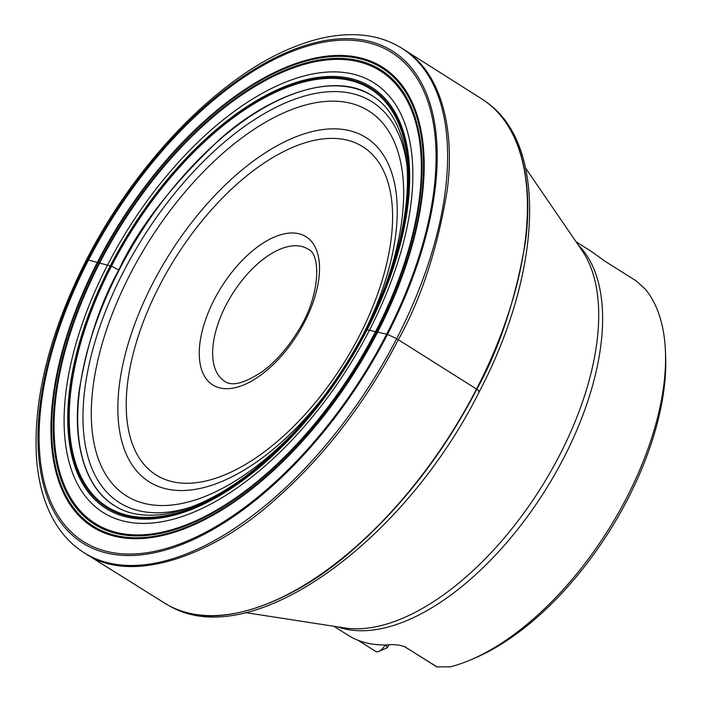 <?xml version="1.0" encoding="UTF-8"?>
<svg xmlns="http://www.w3.org/2000/svg" width="702" height="702" viewBox="0 0 702 702"><rect width="100%" height="100%" fill="white"/><g stroke="black" fill="none" stroke-linecap="round" stroke-linejoin="round"><path stroke-width="1.05" d="M576.044 241.778L590.215 250.711A227.211 116.304 122.2 0 1 594.234 253.475L604.536 260.951L636.012 280.782L645.261 289.084A227.211 116.304 122.2 0 1 665.426 350.965A227.211 116.304 122.2 0 1 626.719 497.56A227.211 116.304 122.2 0 1 470.91 659.748A227.211 116.304 122.2 0 1 450.526 666.83L436.986 666.847A9.468 4.844 122.2 0 1 436.232 666.531L404.756 646.7L399.921 645.287L392.629 644.524A227.211 116.304 122.2 0 1 347.999 635.196L333.827 626.272M357.923 640.224L376.175 651.719A9.468 4.844 122.2 0 0 378.861 651.368A9.468 4.844 122.2 0 0 385.179 644.936M436.986 666.847L404.141 646.402M665.426 350.965L665.619 355.581A222.481 113.882 122.2 0 1 475.157 657.932L470.91 659.748M385.556 644.927L387.346 647.727L388.855 644.813M87.162 260.802L87.662 259.819L111.442 266.198A246.955 126.413 -57.8 0 0 126.808 515.128A246.955 126.413 -57.8 0 0 366.181 329.554L387.513 334.389L396.656 338.689L476.807 389.241C479.308 390.917 479.957 391.734 478.764 391.698M366.181 329.554A246.955 126.413 -57.8 0 0 350.807 80.625A246.955 126.413 -57.8 0 0 111.442 266.198L119.103 270.086A242.164 123.956 -57.8 0 0 111.504 503.729A242.164 123.956 -57.8 0 0 112.531 504.457M403.308 49.166C443.445 73.613 454.756 133.626 447.2 190.224C437.495 248.947 421.2 298.78 398.306 339.733C374.341 386.135 333.959 448.815 272.604 501.798C212.697 555.194 131.704 585.319 85.512 553.641L164.566 603.079A297.806 152.439 -57.8 0 0 476.526 389.066A297.806 152.439 -57.8 0 0 482.037 99.122L401.272 47.894C389.592 40.707 376.456 36.443 361.863 35.1C340.918 33.284 318.366 37.224 294.208 46.92C219.919 75.842 136.293 161.943 86.46 259.828C50.132 331.493 33.442 396.955 36.381 456.203C38.066 482.177 44.244 504.22 54.931 522.332C62.443 534.915 71.964 544.928 83.485 552.351A298.104 152.597 -57.8 0 0 396.656 338.689A298.104 152.597 -57.8 0 0 401.272 47.894M166.822 604.422L169.112 605.712C216.751 633.432 296.042 601.272 354.273 548.525C413.934 496.016 453.238 434.88 476.807 389.241C499.113 349.219 515.25 300.561 525.219 243.287C533.134 187.987 523.718 128.72 486.372 102.088L484.222 100.579M482.037 99.122L486.372 102.088C547.972 145.121 542.146 271.937 479.352 391.584C403.571 543.322 250.351 653.746 169.112 605.712L164.566 603.079M370.612 94.779A242.164 123.956 -57.8 0 0 369.506 94.165A242.164 123.956 -57.8 0 0 119.103 270.086M369.506 94.165L371.709 95.419C333.801 70.691 268.41 95.709 220.165 138.926C171.358 185.302 137.583 228.966 118.831 269.91C100.377 302.948 87.18 343.146 79.221 390.487C72.99 436.144 81.686 484.731 113.584 505.168L113.759 505.282M110.96 266.058A247.771 126.825 -57.8 0 0 205.326 502.492A247.771 126.825 -57.8 0 0 399.956 124.956A247.771 126.825 -57.8 0 0 110.96 266.058M110.293 265.874A248.982 127.448 -57.8 0 0 205.124 503.457A248.982 127.448 -57.8 0 0 400.702 124.096A248.982 127.448 -57.8 0 0 110.293 265.874M107.511 265.093A253.94 129.984 -57.8 0 0 204.221 507.414A253.94 129.984 -57.8 0 0 403.703 120.49A253.94 129.984 -57.8 0 0 107.511 265.093M99.763 262.873A267.427 136.89 -57.8 0 0 201.623 518.067A267.427 136.89 -57.8 0 0 411.697 110.583A267.427 136.89 -57.8 0 0 99.763 262.873M99.114 262.688A268.568 137.469 -57.8 0 0 201.404 518.962A268.568 137.469 -57.8 0 0 412.364 109.749A268.568 137.469 -57.8 0 0 99.114 262.688M97.92 262.364A270.761 138.601 -57.8 0 0 201.044 520.735A270.761 138.601 -57.8 0 0 413.732 108.169A270.761 138.601 -57.8 0 0 97.92 262.364M97.402 262.232A271.771 139.11 -57.8 0 0 200.912 521.568A271.771 139.11 -57.8 0 0 414.391 107.476A271.771 139.11 -57.8 0 0 97.402 262.232M88.505 260.03A289.04 147.955 -57.8 0 0 198.596 535.845A289.04 147.955 -57.8 0 0 425.64 95.428A289.04 147.955 -57.8 0 0 88.505 260.03M87.662 259.819A290.698 148.798 -57.8 0 0 198.376 537.214A290.698 148.798 -57.8 0 0 426.719 94.279A290.698 148.798 -57.8 0 0 87.662 259.819M578.167 244.893A227.211 116.304 122.2 0 1 563.767 457.906A227.211 116.304 122.2 0 1 337.557 626.842M214.233 299.614A87.574 44.823 122.2 0 1 316.374 249.745A87.574 44.823 122.2 0 1 247.587 383.178A87.574 44.823 122.2 0 1 214.233 299.614M159.372 285.968A193.954 99.28 -57.8 0 0 233.239 471.051A193.954 99.28 -57.8 0 0 385.6 175.518A193.954 99.28 -57.8 0 0 159.372 285.968M327.764 391.233A203.422 104.124 122.2 0 1 149.631 482.116A203.422 104.124 122.2 0 1 152.641 283.59A203.422 104.124 122.2 0 1 350.403 130.879A203.422 104.124 122.2 0 1 361.425 337.794M383.046 291.883A227.43 116.418 -57.8 0 0 338.311 101.342A227.43 116.418 -57.8 0 0 130.186 274.166A227.43 116.418 -57.8 0 0 116.971 488.557A227.43 116.418 -57.8 0 0 295.691 430.563M191.356 506.932A236.899 121.262 122.2 0 1 123.455 271.797A236.899 121.262 122.2 0 1 292.725 99.947A236.899 121.262 122.2 0 1 406.879 164.803M245.516 612.6L344.454 627.913A228.352 116.883 -57.8 0 0 559.661 455.089A228.352 116.883 -57.8 0 0 582.116 250.649L525.579 168.024M226 305.168A78.106 39.979 -57.8 0 0 224.649 381.265C231.879 386.697 244.665 383.318 263.004 371.13C275.754 361.469 287.153 348.569 297.2 332.415C321.174 295.761 320.928 253.44 307.915 249.096A78.106 39.979 -57.8 0 0 226 305.168M405.502 647.016A9.468 4.844 122.2 0 1 404.756 646.7M371.709 95.419C385.003 103.299 394.84 116.743 401.228 135.749C404.729 146.542 406.774 158.74 407.362 172.341C408.775 219.507 394.893 271.937 365.733 329.633C336.03 386.275 299.21 432.643 255.3 468.761C236.197 484.161 217.436 495.849 199.026 503.825C186.004 509.441 173.666 512.986 162.022 514.469C144.954 516.505 130.458 514.382 118.559 508.09L111.504 503.729M85.512 553.641L83.485 552.351M387.346 647.727L378.861 651.368"/></g></svg>
